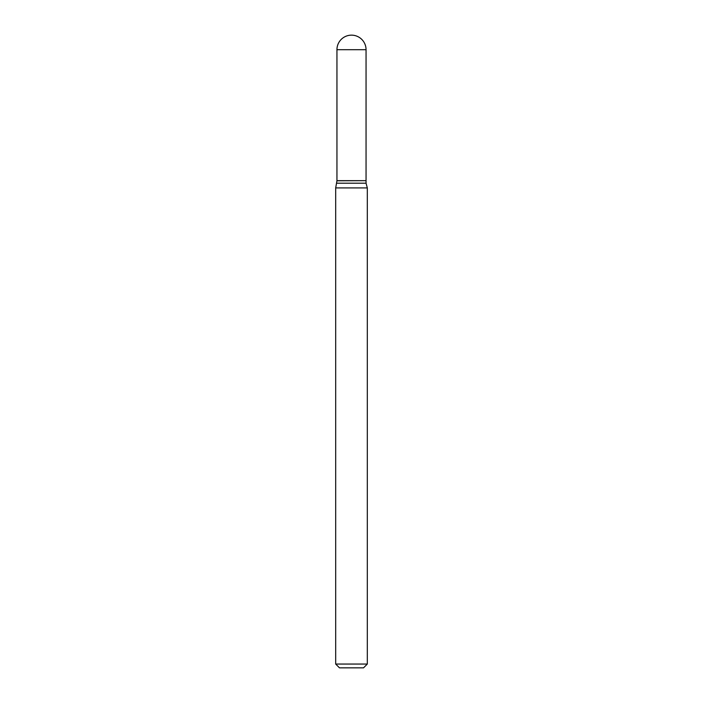 <?xml version="1.0" encoding="UTF-8"?>
<svg xmlns="http://www.w3.org/2000/svg" width="703" height="703" viewBox="0 0 703 703"><rect width="100%" height="100%" fill="white"/><g stroke="black" fill="none" stroke-linecap="round" stroke-linejoin="round"><path stroke-width="1.05" d="M336.948 49.702L336.948 180.671L366.052 180.671L366.052 49.702L336.948 49.702A14.552 14.552 0 0 1 351.5 35.15A14.552 14.552 0 0 1 366.052 49.702M365.929 180.671L336.948 180.794L335.683 187.921L335.683 664.054L367.317 664.054L363.521 667.85L339.479 667.85L335.683 664.054M366.052 180.794L366.052 183.202L336.948 183.202M366.052 183.202L367.317 187.921L335.683 187.921M367.317 187.921L367.317 664.054"/></g></svg>
